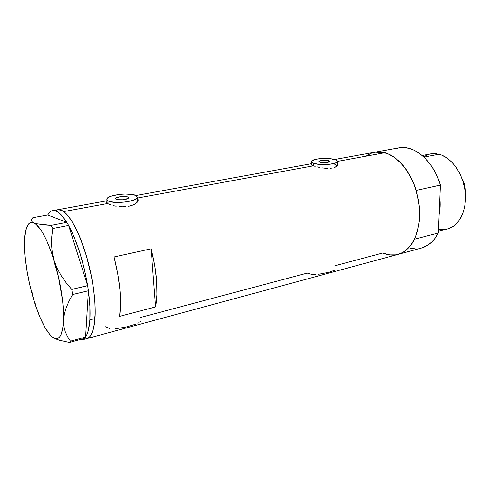 <?xml version="1.0" encoding="UTF-8"?>
<svg xmlns="http://www.w3.org/2000/svg" width="490" height="490" viewBox="0 0 490 490"><rect width="100%" height="100%" fill="white"/><g stroke="black" fill="none" stroke-linecap="round" stroke-linejoin="round"><path stroke-width="0.73" d="M328.766 160.683L328.772 162.202L328.766 160.683L329.66 161.124L329.494 161.871L325.679 162.717L320.723 162.453L319.002 161.473C320.883 160.15 324.135 159.881 328.766 160.683L329.813 161.486C327.92 162.815 324.656 163.078 320.019 162.27L319.07 161.314L321.244 160.463L325.244 160.199L328.766 160.683M128.006 197.103L128.111 198.34L128.006 197.103L128.496 197.721L128.025 198.407L123.376 199.767L117.6 199.7L116.228 199.24L115.769 198.579C115.677 196.815 125.758 195.608 128.006 197.103L128.496 197.782C128.637 199.54 118.415 200.765 116.228 199.24L115.769 198.615L116.277 197.929L119.738 196.772L124.576 196.429L128.006 197.103M107.874 200.753L108.168 203.889L107.874 200.753L106.82 199.21C106.673 194.946 130.652 192.086 136.134 195.626L137.365 197.286C137.776 201.5 113.012 204.477 107.874 200.753L113.478 202.241L119.064 202.474L125.134 202.039L133.023 200.324L136.294 198.744L137.365 197.096L136.134 195.626L132.815 194.561L125.109 194.009L119.248 194.42L111.475 196.049L108.094 197.593L106.814 199.246L107.874 200.753M313.821 163.391L313.845 165.951L313.821 163.391C312.148 162.833 311.358 162.202 311.444 161.51C311.413 158.693 328.227 157.327 334.817 159.581C336.618 160.15 337.475 160.8 337.39 161.535C337.555 164.346 320.221 165.736 313.821 163.391L319.854 164.45L327.491 164.493L334.051 163.507L336.667 162.441L337.383 161.241L336.128 160.083L331.099 158.815L326.401 158.448L319.045 158.754L314.978 159.477L311.628 161.1L311.75 162.3L313.821 163.391M106.851 201.635L106.489 202.523M106.673 202.836L106.453 202.205L107.524 203.534L63.669 211.57C73.684 218.516 86.571 248.785 92.175 280.292C97.847 311.83 94.987 336.789 86.779 338.645C91.275 337.322 94.013 330.615 95.005 318.512C96.352 299.825 91.569 269.794 83.312 246.182C74.094 221.511 65.556 209.353 57.691 209.714C59.498 209.383 61.489 210.002 63.669 211.57L107.524 203.534L106.673 202.836M311.242 164.885L312.075 165.314L311.242 164.885M313.398 165.804L312.075 165.314L313.398 165.804L137.427 198.052L313.398 165.804L315.156 166.337L313.398 165.804M108.976 204.263L110.973 204.992L108.976 204.263M113.417 205.665L116.228 206.235L113.417 205.665M119.278 206.627L122.457 206.786L119.278 206.627M125.636 206.676L122.457 206.786L125.636 206.676M131.449 205.586L128.668 206.278L133.844 204.655L131.449 205.586M135.773 203.546L133.844 204.655L137.176 202.333L135.773 203.546M138.002 201.108L137.176 202.333L138.235 199.951L138.002 201.108M137.874 198.946L138.235 199.951L137.874 198.946M317.287 166.894L319.688 167.415L317.287 166.894M322.285 167.874L324.956 168.199L322.285 167.874M327.62 168.352L324.956 168.199L327.62 168.352M332.471 168.003L330.162 168.297L332.471 168.003M336.048 166.778L334.462 167.488L337.175 165.914L336.048 166.778M337.555 165.455L337.922 164.04L337.39 163.005L337.922 164.04L337.512 165.43M398.015 254.39L421.418 248.05C428.425 246.103 434.06 241.074 438.329 232.977L414.466 239.218C410.338 247.425 404.844 252.485 397.984 254.396C412.433 250.727 422.19 229.13 419.042 204.238C416.01 179.346 400.569 156.812 384.84 152.715L337.402 161.406L384.84 152.715L374.924 152.188C389.881 148.905 408.819 165.522 416.102 190.42L440.412 185.067C433.215 160.696 414.087 144.532 398.817 147.858L374.966 152.182M119.597 316.35C121.838 300.364 119.995 280.568 114.072 256.962L151.116 248.804C156.959 271.797 158.454 291.17 155.6 306.93L119.597 316.35L120.552 304.174L119.921 289.541L117.716 273.432L114.072 256.962L151.116 248.804L154.662 264.857L156.647 280.605L156.953 294.949L155.6 306.93L151.116 248.804L155.6 306.93L119.597 316.35M315.897 274.48L311.658 274.351L307.199 273.114L140.63 317.447M81.885 339.974L397.984 254.396C393.023 255.682 387.964 255.217 382.794 252.999L334.854 265.758M397.947 254.408L402.014 252.84L404.899 251.094L410.099 246.158L412.36 243.009L416.065 235.482L417.462 231.17L419.244 221.682L419.612 211.374L419.244 206.045L417.437 195.357L414.258 185.024L412.2 180.13L407.27 171.175L401.451 163.636L395.014 157.811L388.252 153.909L381.447 152.029L374.924 152.188L334.566 159.507M374.881 152.2L371.763 153.027L365.999 156.096M396.318 254.775L391.859 255.106L387.327 254.5L382.794 252.999L389.36 254.886L395.846 254.855M52.7 210.614L57.691 209.714L61.526 210.302L65.874 213.45L70.529 219.134L75.301 227.201L79.974 237.356L84.335 249.196L88.176 262.187L91.305 275.735L93.584 289.198L94.901 301.95L95.219 313.416L95.005 318.512L89.872 319.841L89.897 306.428L88.402 290.839L85.591 337.04L85.217 337.555L85.591 337.04L88.402 290.839C89.897 301.95 90.387 311.622 89.872 319.841L95.005 318.512L94.546 323.112L92.941 330.658L90.503 335.809L89.008 337.445L86.761 338.651L88.996 337.457L90.491 335.828L91.808 333.568L93.847 327.204L95.219 313.465L94.907 302.012L93.59 289.259L91.318 275.796L86.35 255.645L79.993 237.411L75.319 227.244L70.548 219.165L68.196 216.01L63.669 211.57L59.535 209.696L57.667 209.714L55.946 210.363M318.727 274.259L329.213 272.226L334.676 270.211M140.128 321.765L140.55 321.238M137.862 323.284L139.031 322.634M115.407 328.778L126.071 327.032L135.589 324.257M105.62 326.763L109.509 328.539M312.344 165.32L313.471 164.763M334.817 164.383L337.273 165.816M136.581 201.102L137.482 201.813M53.465 337.788L59.057 340.195L69.421 342.498L70.444 341.181L85.585 337.102L70.444 341.181L67.522 336.673L65.256 331.718L63.872 326.328L63.529 320.466L64.325 314.2L66.193 307.769L68.986 301.203L72.532 294.564L71.748 289.437L87.649 285.688L88.408 290.766L87.624 285.603L71.748 289.437L66.156 282.785L61.232 275.766L57.146 268.306L54.078 260.392L52.228 252.399L51.505 244.339L51.769 236.315L52.828 228.481L68.618 225.431L68.006 224.383L68.643 225.516C77.114 241.392 83.441 261.421 87.624 285.603L68.618 225.431L52.828 228.481L51.07 225.351L36.719 223.777L33.785 222.858L32.058 221.762L31.427 220.506L31.74 219.134L32.787 217.689L47.732 214.963C49.074 212.446 50.715 211 52.675 210.62C56.718 209.947 61.422 213.848 66.787 222.338L47.708 214.951L32.787 217.689L31.74 219.134L31.427 220.506M55.094 338.67L59.057 340.195L69.421 342.498L70.444 341.181L67.522 336.673L65.256 331.718L63.872 326.328L63.529 320.466C62.555 336.146 58.831 341.665 52.35 337.022L52.16 336.875C45.539 330.793 39.292 318.084 33.424 298.747L31.826 291.458L33.424 298.747C27.771 279.214 24.794 261.139 24.5 244.528L25.008 238.428L24.5 244.528C24.476 236.076 25.407 229.89 27.293 225.964C28.904 222.772 31.066 221.737 33.785 222.858C40.358 226.313 47.12 238.826 54.078 260.392L52.228 252.399L51.505 244.339L51.769 236.315L52.828 228.481L51.07 225.351L66.818 222.35L68.006 224.383L66.818 222.35L51.07 225.351L45.515 224.996L36.719 223.777L33.785 222.858L32.058 221.762M84.494 338.425L84.862 337.978L84.494 338.425L69.421 342.498L84.494 338.425M68.643 225.516L87.624 285.603L84.268 268.783L79.754 252.411L74.419 237.662L68.643 225.516M47.732 214.963L66.787 222.338L61.054 214.712L58.334 212.335L55.774 210.951L53.41 210.541L51.26 211.098L49.361 212.587L47.732 214.963M24.5 244.528L25.149 256.858L26.938 270.535L29.749 284.764L33.424 298.747L36.046 305.705L33.424 298.747L35.519 305.393L40.094 317.52L44.958 327.473L49.821 334.578L52.16 336.875L54.384 338.253L56.448 338.67L58.322 338.094L59.958 336.514L61.324 333.923L63.137 325.844L64.325 314.2L66.193 307.769L68.986 301.203L72.532 294.564L88.408 290.766L72.532 294.564L71.748 289.437L66.156 282.785L61.232 275.766L57.146 268.306L54.078 260.392C60.386 280.721 64.172 305.105 63.529 320.466L63.216 307.469L62.506 300.094L58.304 276.182L51.658 253.03L46.458 240.1L43.782 234.771L41.129 230.325L36.089 224.334L33.785 222.858L31.685 222.405L29.81 222.956L28.2 224.475L25.811 230.22L24.629 239.108L24.5 244.528M89.872 319.841L88.384 330.229L87.14 334.107L85.591 337.04C87.888 333.678 89.315 327.945 89.872 319.841M84.421 338.443L82.492 339.76L78.921 339.931L81.855 339.98L84.421 338.443M85.217 337.555L84.862 337.978L85.217 337.555M55.934 210.369L57.649 209.72M439.132 214.51C440.21 209.383 440.443 203.944 439.842 198.193C440.443 203.944 440.21 209.383 439.132 214.51M438.403 231.335L447.45 228.983C459.142 226.086 467.209 210.081 465.175 191.927C463.234 173.779 451.48 157.29 438.924 154.221L423.942 157.112L438.924 154.221L430.508 153.903L422.153 155.508M395.124 148.868L399.534 147.741L404.158 147.545L408.911 148.299L413.701 150.02L418.442 152.69L423.023 156.267L427.36 160.696L431.347 165.902L434.906 171.776L437.95 178.213L440.412 185.067L438.329 232.977L435.432 237.773L432.039 241.772L428.236 244.908L421.351 248.069M415.177 248.816L410.559 248.265M375.634 152.072L380.166 151.906L384.84 152.715L389.556 154.497L394.23 157.253L398.768 160.928L403.062 165.479L407.031 170.814L410.577 176.829L413.621 183.413L416.102 190.42L440.412 185.067L438.329 232.977L414.466 239.218L411.655 244.075L408.36 248.112L404.648 251.266L400.606 253.495L397.917 254.414M367.292 155.214L371.316 153.192M423.752 156.678L428.45 154.424L430.973 153.823L436.235 153.713L441.619 155.097L446.923 157.945L451.909 162.178L456.368 167.641L460.104 174.109L462.946 181.325L464.771 188.975L465.488 196.729L465.084 204.25L463.577 211.221L461.053 217.352L457.629 222.399L453.464 226.19L447.413 228.989M446.231 229.253L443.658 229.553L438.501 229.081M462.015 178.611C464.569 183.125 465.659 187.97 465.292 193.14C465.659 187.97 464.569 183.125 462.015 178.611M463.522 181.68L464.759 185.361L465.335 189.728L463.522 181.686M137.715 201.635L137.365 197.286M337.39 165.681L337.39 161.535M57.691 209.714L106.967 200.778M135.938 195.522L311.469 163.697M311.481 165.032L311.45 161.761M107.206 203.319L106.863 199.657"/></g></svg>
